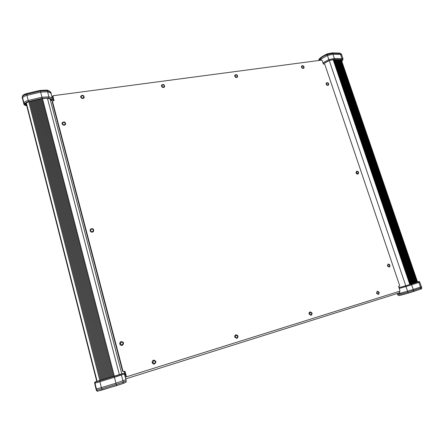 <?xml version="1.0" encoding="UTF-8"?>
<svg xmlns="http://www.w3.org/2000/svg" width="444" height="444" viewBox="0 0 444 444"><rect width="100%" height="100%" fill="white"/><g stroke="black" fill="none" stroke-linecap="round" stroke-linejoin="round"><path stroke-width="0.67" d="M399.278 287.607L398.845 286.336L398.662 286.818L399.977 290.698L399.789 291.186L126.928 376.667L125.941 376.39L126.529 376.723M398.851 286.33L399.678 285.647L324.814 64.363L323.31 63.847L322.15 60.406L321.711 60.101L53.324 95.699L52.797 96.92L53.802 100.771L53.119 98.157L53.435 100.827M53.974 100.666L52.986 96.17M54.068 100.311L52.481 101.193L52.386 101.765M124.326 371.278L124.692 371.622L125.086 371.556L124.559 371.206L123.515 371.523L122.982 371.173L52.481 101.387M125.086 371.556L126.34 376.334M376.801 293.157L377.439 291.636C378.982 292.102 379.226 292.912 378.16 294.056L376.801 293.157M301.809 67.127L301.981 66.156C303.38 65.851 303.929 66.406 303.618 67.827C302.897 68.259 302.292 68.021 301.809 67.127M326.468 84.121L326.667 83.1C328.072 82.889 328.582 83.466 328.199 84.848C327.5 85.226 326.917 84.982 326.468 84.121M62.526 123.743L62.537 123.093C63.936 121.834 64.841 122.133 65.246 123.993C64.313 125.147 63.403 125.064 62.526 123.743M235.104 76.174L235.248 75.241C236.708 74.736 237.34 75.264 237.135 76.823C236.336 77.384 235.659 77.173 235.104 76.174M90.582 230.647L90.765 229.559C92.574 228.627 93.368 229.154 93.157 231.141C92.113 232.023 91.259 231.862 90.582 230.647M356.349 172.805L356.704 171.578C358.197 171.617 358.608 172.3 357.936 173.615L356.349 172.805M309.496 313.98L310.251 312.36C311.921 312.854 312.149 313.708 310.933 314.924L309.496 313.98M235.176 336.979L236.075 335.242C237.89 335.775 238.095 336.68 236.702 337.962L235.176 336.979M161.894 86.108L161.988 85.259C163.464 84.482 164.202 84.943 164.197 86.641C163.325 87.407 162.56 87.229 161.894 86.108M387.706 265.867L388.261 264.424C389.782 264.802 390.06 265.579 389.094 266.75L387.706 265.867M120.302 343.872L121.212 342.074C123.299 342.346 123.615 343.279 122.156 344.866L120.302 343.872M81.18 97.064L81.202 96.398C82.59 95.244 83.461 95.571 83.805 97.38C82.895 98.446 82.018 98.34 81.18 97.064M152.692 362.498L153.791 360.628C155.75 361.244 155.916 362.215 154.279 363.542L152.692 362.498M124.692 371.622L125.941 376.39M122.982 371.173L122.594 371.245L123.182 371.578M122.594 371.245L52.292 102.12M52.797 96.92L52.886 96.57M326.129 84.171C326.74 85.331 327.517 85.659 328.466 85.154C328.982 83.294 328.294 82.512 326.401 82.8L326.129 84.171M152.22 362.648C152.586 363.686 153.302 364.152 154.357 364.047C156.566 362.26 156.344 360.95 153.696 360.123C152.514 360.522 152.02 361.361 152.22 362.648M376.451 293.262L378.282 294.477C379.72 292.935 379.398 291.847 377.311 291.22L376.451 293.262M301.459 67.172C302.114 68.382 302.93 68.698 303.907 68.121C304.318 66.206 303.579 65.451 301.692 65.867L301.459 67.172M62.049 123.815C63.237 125.591 64.452 125.708 65.712 124.154C65.168 121.645 63.953 121.24 62.066 122.938L62.049 123.815M234.726 76.229C235.475 77.567 236.386 77.855 237.462 77.101C237.734 74.997 236.891 74.287 234.92 74.964L234.726 76.229M90.104 230.747C91.009 232.384 92.163 232.612 93.562 231.424C93.856 228.738 92.785 228.027 90.348 229.293L90.104 230.747M356.01 172.883C356.521 173.943 357.231 174.309 358.147 173.97C359.052 172.194 358.497 171.279 356.488 171.223L356.01 172.883M309.113 314.102L311.05 315.368C312.687 313.73 312.376 312.582 310.128 311.921C309.213 312.276 308.874 313.003 309.113 314.102M80.719 97.125C81.851 98.846 83.028 98.99 84.255 97.552C83.788 95.11 82.617 94.672 80.747 96.231L80.719 97.125M119.813 344.011C120.263 345.193 121.095 345.637 122.311 345.354C124.281 343.212 123.859 341.958 121.04 341.591C120.03 342.085 119.619 342.89 119.813 344.011M387.368 265.967L389.233 267.155C390.537 265.573 390.165 264.53 388.117 264.025L387.368 265.967M161.477 86.164C162.371 87.673 163.403 87.912 164.574 86.885C164.585 84.593 163.597 83.972 161.599 85.02L161.477 86.164M234.748 337.107L236.802 338.439C238.683 336.707 238.406 335.486 235.964 334.77C234.937 335.153 234.532 335.93 234.748 337.107M32.229 100.899L103.546 379.609M102.631 379.886L31.363 101.104M104.457 379.331L33.089 100.694M33.955 100.488L105.372 379.059M30.503 101.31L101.715 380.164M100.805 380.441L29.637 101.515M106.283 378.782L34.815 100.288M35.675 100.083L107.193 378.504M28.771 101.72L99.889 380.713M108.108 378.227L36.536 99.878M37.396 99.672L109.019 377.955M113.57 376.573L41.697 98.651M109.929 377.678L38.256 99.467M39.116 99.262L110.839 377.4M40.837 98.857L112.659 376.851M111.749 377.128L39.977 99.062M415.257 282.8L338.839 59.729M339.316 59.74L415.712 282.656M338.361 59.718L414.807 282.95M414.352 283.094L337.884 59.712M416.161 282.512L339.793 59.746M340.265 59.757L416.616 282.362M337.407 59.701L413.897 283.244M413.442 283.389L336.924 59.69M417.066 282.218L340.742 59.768M336.447 59.685L412.987 283.538M412.531 283.688L335.964 59.674M333.549 59.629L410.239 284.426M335.481 59.663L412.076 283.833M411.616 283.982L335.004 59.657M410.7 284.277L334.038 59.635M334.521 59.646L411.161 284.132M124.203 371.317L125.175 375.019L125.569 374.958L124.692 371.611M97.902 391.109L96.37 390.221L96.059 388.994L96.293 390.204L96.698 390.204L94.999 383.083L94.683 383.122L96.059 388.994L101.387 387.618L115.956 383.183L114.447 377.322L99.894 381.729L101.704 388.855L96.698 390.204L97.902 391.109L102.12 390.01L101.704 388.855L116.273 384.415L116.667 385.575L98.218 391.053M120.169 374.492L96.759 381.407C93.884 382.351 95.149 381.973 94.605 383.117L95.355 381.94L95.676 381.901L94.999 383.083L99.894 381.729L99.745 380.769L114.275 376.373L114.447 377.322L124.353 373.953L125.952 379.659L115.956 383.183L116.273 384.415L123.327 382.123L122.772 383.577L102.12 390.01M50.549 100.05L51.904 100.544L52.575 99.806L52.509 99.201C52.209 98.107 50.999 97.33 48.884 96.864L41.958 97.208L40.637 92.13L26.912 95.366L28.222 100.466L41.958 97.208L42.313 98.307L28.588 101.559L28.222 100.466C25.73 101.121 24.32 101.97 23.998 103.014L22.622 97.985C22.944 96.903 24.376 96.032 26.912 95.366L26.529 93.59L40.238 90.36L40.365 91.07L26.64 94.306C24.104 94.972 22.677 95.843 22.355 96.925L22.239 97.68L22.333 96.548L22.505 98.735L23.882 103.752L23.998 103.014L25.075 103.68L24.953 104.412L23.882 103.752L23.898 104.085L22.222 97.303M50.344 99.334L50.472 99.589C50.938 99.428 50.083 98.962 47.908 98.191L48.257 98.124C50.422 98.601 51.526 99.423 51.582 100.588L51.454 100.605M40.293 90.443L46.781 90.099L47.369 90.765L40.365 91.07L40.637 92.13L47.641 91.814C49.756 92.291 50.971 93.085 51.293 94.189L52.575 99.806L51.904 100.544C51.859 99.339 50.721 98.485 48.485 97.991L42.313 98.307M340.592 54.462L341.725 54.945L341.43 54.079L340.298 53.607L332.667 53.397L332.073 52.875L339.71 53.097L340.298 53.607L340.592 54.462L332.961 54.262L334.315 58.43L341.941 58.591L340.592 54.462M319.763 60.362L320.901 59.169L321.095 60.184M321.284 60.162L320.912 59.157L327.439 55.472L332.961 54.262L332.667 53.397L327.145 54.601L326.984 54.029M399.195 291.375L399.989 293.306L397.374 293.839L398.923 293.218M399.356 295.293C398.435 295.804 401.398 295.094 408.252 293.151L413.198 291.636L413.619 290.459L413.281 289.477L420.507 287.068L418.853 282.473L411.621 284.826L413.281 289.477L399.989 293.306L399.378 291.32M417.749 281.996L405.755 285.786L405.977 286.541L411.621 284.826L410.778 284.265L418.015 281.923L418.853 282.473L419.752 282.145L421.411 286.719L420.507 287.068L420.84 288.039L420.418 289.211L413.242 291.619M399.744 293.162L398.768 293.207L399.694 292.996M96.848 381.596L26.085 103.08M97.164 381.513L26.318 102.775M47.397 98.107L119.375 374.758M42.469 98.468L114.386 376.329M399.3 287.601L398.873 286.325M323.765 64.147L323.621 63.714M405.783 285.775L329.248 60.595M409.829 284.56L333.128 59.64M96.753 381.39L95.355 381.94M95.676 381.901L99.745 380.769M122.572 373.62L96.021 381.79M95.699 381.834L96.176 381.757M124.353 373.953L123.404 373.287L120.224 374.475M123.404 373.287L122.422 373.676M114.275 376.373L120.485 374.403L121.412 375.108L123.327 382.123L126.268 380.869C125.363 382.806 127.85 381.402 122.772 383.577L116.667 385.575M123.16 373.326L120.485 374.403M46.781 90.099C47.586 90.038 51.054 91.68 51.027 93.151C50.699 92.041 49.484 91.248 47.369 90.765L48.884 96.864L48.485 97.991M26.29 104.046L25.98 103.702M25.974 103.752L25.286 104.368L25.408 103.635L26.096 103.03L25.974 103.752M26.64 105.417L25.286 104.368M28.71 101.665L42.413 98.413M25.408 103.635C25.658 102.836 26.74 102.181 28.655 101.682M42.369 98.424L48.257 98.124M28.588 101.559C26.518 102.109 25.347 102.814 25.075 103.68M24.953 104.412L26.684 105.583M51.782 100.56L50.527 100.005L50.339 99.323M341.758 61.172L342.363 60.728L343.051 59.046L341.941 58.591L341.664 59.563L334.038 59.413L334.315 58.43L328.86 59.635L329.176 60.489L334.038 59.413M342.113 60.845C342.885 60.068 342.735 59.64 341.664 59.563M329.226 60.567L333.855 59.546L341.447 59.707M323.293 63.797L329.209 60.573L333.855 59.546M341.475 59.69C342.468 59.762 342.601 60.156 341.891 60.872M323.648 63.692L329.209 60.573M322.954 62.798L328.86 59.635L327.145 54.601C322.477 56.56 319.758 58.514 318.975 60.467M323.276 63.742L329.176 60.489M408.252 293.151L398.734 295.549L397.702 294.805L407.897 292.208L421.745 287.684C421.878 288.633 421.434 289.138 420.418 289.211L408.252 293.151L405.977 286.541L399.212 288.445M399.062 287.668L405.755 285.786L399.128 287.645M418.032 281.812L417.56 282.018M417.765 281.89C418.703 281.651 418.709 281.685 417.793 281.984M418.315 281.807L410.778 284.265M418.015 281.923C419.014 281.596 419.003 281.563 417.987 281.823L417.987 281.823C419.081 281.457 419.658 281.568 419.752 282.145M405.749 285.792L398.962 287.701M125.236 377.117L126.423 376.745M52.037 97.264L52.858 97.153M399.628 292.774L125.735 378.887L399.628 292.774M52.481 101.193L52.292 101.931M52.98 95.987L52.792 96.731M123.515 371.523L123.127 371.589M126.851 376.684L126.451 376.74M26.068 103.175L96.809 381.607M50.122 99.095L121.806 373.915M323.737 64.147L323.598 63.731M417.576 282.051L341.281 59.779M94.605 383.117L95.982 388.977M97.575 391.125C97.297 391.369 96.87 391.064 96.293 390.204M125.952 379.659L126.268 380.869M122.822 373.432L122.416 373.682M22.333 96.548C22.577 95.282 23.976 94.295 26.529 93.59M22.522 99.062L22.256 98.007M51.293 94.189L51.027 93.151M26.096 103.019L28.705 101.737L42.413 98.485L47.908 98.191M26.707 105.689C25.031 105.494 24.093 104.962 23.898 104.085M339.71 53.097L341.43 54.079M343.051 59.046L341.725 54.945M341.791 61.255L342.363 60.728M333.588 59.629L341.214 59.774M318.875 60.478C318.32 59.085 321.018 56.921 326.956 53.979L332.073 52.875M421.411 286.719L421.745 287.684M397.374 293.839L397.702 294.805M417.538 281.94L418.009 281.818M51.782 96.198L52.969 96.043"/></g></svg>
